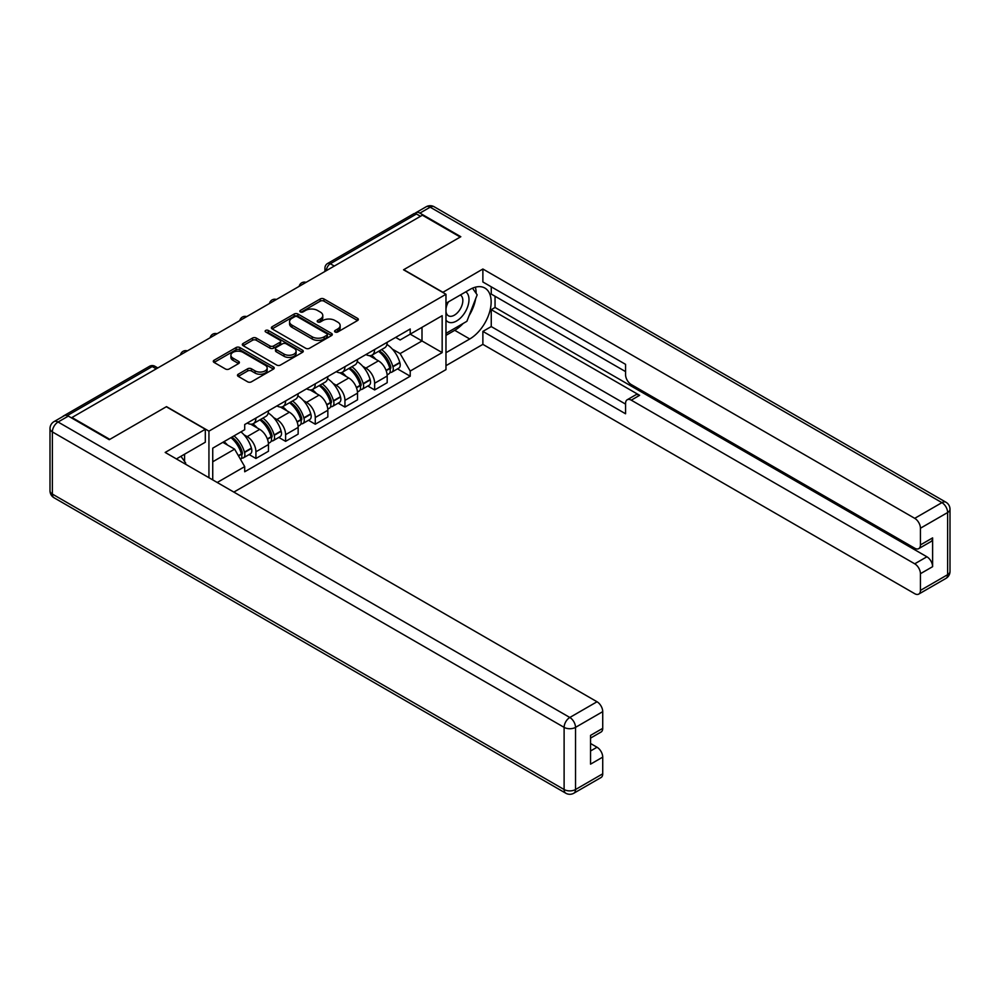 <?xml version="1.0" encoding="UTF-8"?>
<svg xmlns="http://www.w3.org/2000/svg" width="1000" height="1000" viewBox="0 0 1000 1000"><rect width="100%" height="100%" fill="white"/><g stroke="black" fill="none" stroke-linecap="round" stroke-linejoin="round"><path stroke-width="1.5" d="M335.112 331.987A1.85 1.062 0 0 0 337.725 331.987L357.575 320.525A2.637 1.525 0 0 0 358.338 319.45A2.637 1.525 0 0 0 357.575 318.375L323.963 298.962A2.637 1.525 0 0 0 320.225 298.962L300.387 310.425A1.85 1.062 0 0 0 299.837 311.175A1.85 1.062 0 0 0 300.387 311.938A1.85 1.062 0 0 0 303 311.938L305.562 310.45A8.45 4.875 0 0 1 317.512 310.45L320.312 312.062A8.45 4.875 0 0 1 322.788 315.512A8.45 4.875 0 0 1 320.312 318.962L317.75 320.45A1.85 1.062 0 0 0 317.213 321.2A1.85 1.062 0 0 0 317.75 321.962A1.85 1.062 0 0 0 320.363 321.962L322.925 320.475A8.45 4.875 0 0 1 334.888 320.475L337.688 322.088A8.45 4.875 0 0 1 340.163 325.538A8.45 4.875 0 0 1 337.688 328.988L335.112 330.475A1.85 1.062 0 0 0 334.575 331.225A1.85 1.062 0 0 0 335.112 331.987L335.112 330.475M238.25 374.225A2.637 1.525 0 0 0 237.475 375.3A2.637 1.525 0 0 0 238.25 376.375L247.675 381.825A2.637 1.525 0 0 0 251.412 381.825L273.45 369.1A2.637 1.525 0 0 0 274.225 368.025A2.637 1.525 0 0 0 273.45 366.938L239.838 347.537A2.637 1.525 0 0 0 236.1 347.537L214.062 360.262A2.637 1.525 0 0 0 213.287 361.337A2.637 1.525 0 0 0 214.062 362.413L225.45 368.988A2.637 1.525 0 0 0 229.188 368.988L238.625 363.55A2.637 1.525 0 0 0 239.387 362.463A2.637 1.525 0 0 0 238.625 361.388L232.975 358.125A7.062 4.075 0 0 1 230.9 355.25A7.062 4.075 0 0 1 235.263 351.475A7.062 4.075 0 0 1 242.963 352.362L265.087 365.138A7.062 4.075 0 0 1 267.162 368.025A7.062 4.075 0 0 1 262.8 371.788A7.062 4.075 0 0 1 255.1 370.9L251.412 368.775A2.637 1.525 0 0 0 247.675 368.775L238.25 374.225L238.25 376.375M208.938 431.138L166.513 406.637L109.812 439.375L71.963 417.512L422.388 215.2L460.238 237.05L403.55 269.788L445.975 294.275L208.938 431.138L208.938 477.7M305.75 348.288A2.637 1.525 0 0 0 309.488 348.288L331.525 335.575A2.637 1.525 0 0 0 332.3 334.487A2.637 1.525 0 0 0 331.525 333.413L297.913 314.012A2.637 1.525 0 0 0 294.175 314.012L272.137 326.725A2.637 1.525 0 0 0 271.363 327.812A2.637 1.525 0 0 0 272.137 328.888L305.75 348.288M266.438 332.388A1.85 1.062 0 0 1 268.312 332.65L268.312 330.45L302.488 350.175A2.637 1.525 0 0 1 303.263 351.25A2.637 1.525 0 0 1 302.488 352.337L280.45 365.05A2.637 1.525 0 0 1 276.712 365.05L243.1 345.65L243.1 343.488A2.637 1.525 0 0 0 242.325 344.575A2.637 1.525 0 0 0 243.1 345.65M243.1 343.488L252.537 338.05A2.637 1.525 0 0 1 256.262 338.05L269.9 345.925A2.637 1.525 0 0 0 273.637 345.925L279.887 342.312A2.637 1.525 0 0 0 280.663 341.225A2.637 1.525 0 0 0 279.887 340.15L265.7 331.962A1.85 1.062 0 0 1 265.15 331.2A1.85 1.062 0 0 1 266.3 330.213A1.85 1.062 0 0 1 268.312 330.45M233.85 492.088L445.975 369.625L445.975 294.275M71.963 417.512L71.963 418.175M64.112 415.8A5.375 3.113 -120 0 0 63.375 416.037A5.375 3.113 -120 0 0 62.8 416.562M334.3 266.05L330.3 263.75A5.375 3.113 60 0 0 327.612 263.475L413.8 213.725A5.375 3.113 60 0 1 416.488 213.988L330.3 263.75A5.375 3.113 120 0 0 326.5 270.338L326.5 270.55M420.475 216.3L416.488 213.988M374.625 349.525A12.375 7.15 60 0 1 372.062 355.087L384.625 347.837A12.375 7.15 -120 0 0 387.188 342.275M362.713 366.262L365.875 368.088A12.375 7.15 60 0 1 374.637 383.25L387.188 376A12.375 7.15 -120 0 0 378.438 360.838L369.45 355.65M387.188 376L387.188 382.7L374.637 389.95L367.825 386.012M372.062 355.087A12.375 7.15 60 0 1 365.975 354.525M374.637 383.25L374.637 389.95M344.95 366.662A12.375 7.15 60 0 1 342.388 372.212L354.95 364.963A12.375 7.15 -120 0 0 357.512 359.412M338.15 403.15L344.95 407.075L357.512 399.837L357.512 393.137A12.375 7.15 -120 0 0 348.762 377.975L339.775 372.788M342.388 372.212A12.375 7.15 60 0 1 336.3 371.662M333.038 383.4L336.2 385.225A12.375 7.15 60 0 1 344.95 400.375L344.95 407.075M315.275 383.8A12.375 7.15 60 0 1 312.712 389.35L325.275 382.1A12.375 7.15 -120 0 0 327.837 376.55M308.463 420.288L315.275 424.212L327.837 416.962L327.837 410.262A12.375 7.15 -120 0 0 319.075 395.112L310.1 389.925M312.712 389.35A12.375 7.15 60 0 1 306.625 388.787M303.363 400.525L306.525 402.362A12.375 7.15 60 0 1 315.275 417.512L315.275 424.212M285.6 400.925A12.375 7.15 60 0 1 283.038 406.488L295.587 399.237A12.375 7.15 -120 0 0 298.15 393.675M278.788 437.413L285.6 441.35L298.15 434.1L298.15 427.4A12.375 7.15 -120 0 0 289.4 412.238L280.413 407.05M283.038 406.488A12.375 7.15 60 0 1 276.938 405.925M273.688 417.663L276.85 419.487A12.375 7.15 60 0 1 285.6 434.65L285.6 441.35M255.925 418.062A12.375 7.15 60 0 1 253.363 423.625L265.912 416.375A12.375 7.15 -120 0 0 268.475 410.812M249.112 454.55L255.925 458.488L268.475 451.238L268.475 444.538A12.375 7.15 -120 0 0 259.725 429.375L250.738 424.188M253.363 423.625A12.375 7.15 60 0 1 247.262 423.062M244 434.8L247.175 436.625A12.375 7.15 60 0 1 255.925 451.788L255.925 458.488M395.65 337.388L400.125 339.975L442.163 315.7L422 327.337L422 340.962L400.125 353.587L392.388 349.125M212.738 479.9L212.738 448.162L244.7 429.7L244.7 424.538L410.213 328.988L410.213 334.15L442.163 352.6L410.213 371.05L400.125 353.587M442.163 315.7L442.163 352.6M212.738 461.775L234.613 449.15L244.7 466.613L244.7 471.775L410.213 376.213L410.213 371.05M244.7 466.613L217.213 482.488M234.613 449.15L222.825 442.337M397.5 368.875L410.213 376.213M335.85 332.25L337.688 331.188A8.45 4.875 0 0 0 340.163 327.738L340.163 325.538M322.788 315.512L322.788 317.712A8.45 4.875 0 0 1 320.312 321.163L318.488 322.225M357.537 320.55L323.963 301.163A2.637 1.525 0 0 0 320.225 301.163L301.125 312.188M331.525 333.413L331.525 335.575L297.913 316.2A2.637 1.525 0 0 0 294.175 316.2L272.175 328.9M326.85 335.25A1.85 1.062 0 0 0 327.388 334.487A1.85 1.062 0 0 0 326.85 333.738L297.35 316.7A1.85 1.062 0 0 0 294.738 316.7L292.025 318.263A8.45 4.875 0 0 0 289.55 321.712A8.45 4.875 0 0 0 292.025 325.163L312.188 336.812A8.45 4.875 0 0 0 324.15 336.812L326.85 335.25L326.85 337.438A1.85 1.062 0 0 0 327.388 336.688L327.388 334.487M289.55 321.712L289.55 323.913A8.45 4.875 0 0 0 292.025 327.362L292.025 325.163M326.85 337.438L324.15 339A8.45 4.875 0 0 1 312.188 339L292.025 327.362M243.137 345.675L252.537 340.25L252.537 338.05M280.663 341.225L280.663 343.425A2.637 1.525 0 0 1 279.887 344.5L273.637 348.113A2.637 1.525 0 0 1 269.9 348.113L256.262 340.25A2.637 1.525 0 0 0 252.537 340.25M268.312 332.65L302.45 352.35M284.037 354.087A7.062 4.075 0 0 0 291.737 354.975A7.062 4.075 0 0 0 296.1 351.2A7.062 4.075 0 0 0 294.037 348.312L286.238 343.812A2.637 1.525 0 0 0 282.5 343.812L276.25 347.425A2.637 1.525 0 0 0 275.475 348.512A2.637 1.525 0 0 0 276.25 349.588L284.037 354.087L284.037 356.287A7.062 4.075 0 0 0 291.737 357.163A7.062 4.075 0 0 0 296.1 353.4L296.1 351.2M275.475 348.512L275.475 350.7A2.637 1.525 0 0 0 276.25 351.788L276.25 349.588M284.037 356.287L276.25 351.788M267.162 368.025L267.162 370.213A7.062 4.075 0 0 1 262.8 373.988A7.062 4.075 0 0 1 255.1 373.1L251.412 370.975A2.637 1.525 0 0 0 247.675 370.975L238.287 376.4M230.9 355.25L230.9 357.438A7.062 4.075 0 0 0 232.975 360.325L232.975 358.125M238.588 363.562L232.975 360.325M273.45 366.938L273.45 369.1L239.838 349.738A2.637 1.525 0 0 0 236.1 349.738L214.1 362.438M379.3 350.9A16.95 9.787 60 0 1 379.387 350.95A16.95 9.787 60 0 1 390.538 366.163L390.637 366.512A3.3 1.9 60 0 1 390.125 369.1A3.3 1.9 60 0 1 390.05 369.137M378.562 351.337A20.45 11.8 60 0 1 389.8 368.2L389.9 368.55A6.787 3.925 60 0 1 388.825 373.888L387.137 374.862M389.988 372.388A6.787 3.925 -120 0 0 391.863 372.137A6.787 3.925 -120 0 0 392.938 366.8L392.837 366.45A20.45 11.8 -120 0 0 381.6 349.575M386.925 344.45A20.45 11.8 60 0 1 399.787 362.438L399.888 362.788A6.787 3.925 60 0 1 398.812 368.125L391.863 372.137M371.587 355.325A20.45 11.8 60 0 1 375.863 359.35M385.8 359.375L388.4 360.887M442.738 292.413L482.875 269.012L914.725 518.337L941.925 502.638L430.188 207.175L419.913 213.113L460.812 236.725L403.738 269.675L442.738 292.188M445.975 303.288L469.75 289.562A30.263 17.475 120 0 1 484.888 288.062A30.263 17.475 120 0 1 489.525 312.312A30.263 17.475 120 0 1 469.75 338.988L445.975 352.713M445.975 365.675L482.875 344.363L482.875 331.4L625.562 413.775L625.562 403.45A8.075 4.662 -120 0 1 627.225 399.762A8.075 4.662 -120 0 1 631.263 400.163L914.725 563.812L926.9 556.788A8.075 4.662 60 0 1 932.613 566.675L932.613 537.888A8.075 4.662 60 0 1 930.938 541.587L918.763 548.612A8.075 4.662 -120 0 0 920.438 544.925L920.438 528.225A8.075 4.662 -120 0 0 914.725 518.337M495.05 296.262L495.05 307.462L491.25 309.662L491.25 326.575L482.875 331.4M491.25 286.812L491.25 294.062L625.562 371.6M918.763 548.612A8.075 4.662 -120 0 1 914.725 548.212L631.263 384.562A8.075 4.662 -120 0 1 625.562 374.675L625.562 364.35L482.875 281.975L482.875 269.012M482.875 344.363L914.725 593.688A8.075 4.662 -120 0 0 918.763 594.087A8.075 4.662 -120 0 0 920.438 590.4L920.438 573.7A8.075 4.662 -120 0 0 914.725 563.812M419.913 213.113A8.075 4.662 -120 0 0 415.875 212.712A8.075 4.662 -120 0 0 415.012 213.487M491.25 309.662L639.637 395.325L631.263 400.163M495.05 307.462L926.9 556.788M491.25 326.575L625.562 404.113M627.225 399.762L635.6 394.925A8.075 4.662 60 0 1 639.637 395.325M445.975 335.363L454.725 330.312A30.263 17.475 120 0 0 463.113 323.488M469.125 315.562A30.263 17.475 120 0 0 475.637 298.775M476.125 293.35A30.263 17.475 120 0 0 475.375 287.175M68.35 416.087L58.075 422.013A8.075 4.662 -120 0 0 54.037 421.613L64.312 415.688A8.075 4.662 60 0 1 68.35 416.087L109.25 439.7L166.312 406.75L205.312 429.263L205.312 442.225L178.3 457.825A30.263 17.475 120 0 0 176.475 458.963M205.312 429.263L165.175 452.438L597.025 701.762A8.075 4.662 60 0 1 602.725 711.65L602.725 728.35A8.075 4.662 60 0 1 601.062 732.038L590.55 738.1M184.575 461.488L184.575 454.2M590.55 750.975L597.025 747.237A8.075 4.662 60 0 1 602.725 757.125L602.725 773.812A8.075 4.662 60 0 1 601.062 777.513L573.85 793.213A8.075 4.662 -120 0 0 575.525 789.525L602.725 773.812M602.725 728.35L590.55 735.375L590.55 764.15L602.725 757.125M597.025 747.237L590.55 743.5M445.975 320.087A17.488 10.1 120 0 0 459.875 318.587A17.488 10.1 120 0 0 468.988 299.55A17.488 10.1 120 0 0 465.812 291.825M447.438 302.438A17.488 10.1 120 0 0 445.975 305.587M445.975 311.438A11.975 6.913 120 0 0 448.387 315.763A11.975 6.913 120 0 0 457.612 312.55A11.975 6.913 120 0 0 462.837 300.5A11.975 6.913 120 0 0 460.363 295.025A11.975 6.913 120 0 0 460.325 295M448.425 301.875A11.975 6.913 120 0 0 445.975 309.05M472.488 288.175L477.163 294.837L466.9 321.3L446.35 333.162M180.938 456.3L185.712 463.1L185.338 464.075M349.625 368.038A16.95 9.787 60 0 1 349.712 368.088A16.95 9.787 60 0 1 360.863 383.3L360.962 383.65A3.3 1.9 60 0 1 360.438 386.238A3.3 1.9 60 0 1 360.363 386.275M348.888 368.462A20.45 11.8 60 0 1 360.125 385.337L360.225 385.688A6.787 3.925 60 0 1 359.15 391.025L357.463 392M360.312 389.525A6.787 3.925 -120 0 0 362.188 389.263A6.787 3.925 -120 0 0 363.263 383.938L363.162 383.587A20.45 11.8 -120 0 0 351.925 366.712M357.25 361.587A20.45 11.8 60 0 1 370.112 379.575L370.213 379.925A6.787 3.925 60 0 1 369.137 385.262L362.188 389.263M341.912 372.45A20.45 11.8 60 0 1 346.175 376.488M356.125 376.512L358.725 378.013M319.95 385.175A16.95 9.787 60 0 1 320.037 385.225A16.95 9.787 60 0 1 331.188 400.438L331.287 400.788A3.3 1.9 60 0 1 330.763 403.375A3.3 1.9 60 0 1 330.688 403.413M319.2 385.6A20.45 11.8 60 0 1 330.438 402.475L330.538 402.825A6.787 3.925 60 0 1 329.475 408.162L327.775 409.137M330.625 406.65A6.787 3.925 -120 0 0 332.512 406.4A6.787 3.925 -120 0 0 333.587 401.062L333.488 400.712A20.45 11.8 -120 0 0 322.25 383.85M327.575 378.713A20.45 11.8 60 0 1 340.425 396.712L340.525 397.062A6.787 3.925 60 0 1 339.462 402.388L332.512 406.4M312.238 389.588A20.45 11.8 60 0 1 316.5 393.625M326.438 393.65L329.05 395.15M290.275 402.312A16.95 9.787 60 0 1 290.35 402.362A16.95 9.787 60 0 1 301.512 417.562L301.613 417.912A3.3 1.9 60 0 1 301.087 420.5A3.3 1.9 60 0 1 301.012 420.55M289.525 402.738A20.45 11.8 60 0 1 300.763 419.613L300.863 419.963A6.787 3.925 60 0 1 299.788 425.288L298.1 426.262M300.95 423.787A6.787 3.925 -120 0 0 302.838 423.537A6.787 3.925 -120 0 0 303.913 418.2L303.812 417.85A20.45 11.8 -120 0 0 292.575 400.975M297.9 395.85A20.45 11.8 60 0 1 310.75 413.837L310.85 414.188A6.787 3.925 60 0 1 309.775 419.525L302.838 423.537M282.55 406.725A20.45 11.8 60 0 1 286.825 410.75M296.762 410.788L299.375 412.287M260.587 419.438A16.95 9.787 60 0 1 260.675 419.487A16.95 9.787 60 0 1 271.825 434.7L271.925 435.05A3.3 1.9 60 0 1 271.413 437.638A3.3 1.9 60 0 1 271.337 437.675M259.85 419.875A20.45 11.8 60 0 1 271.087 436.737L271.188 437.088A6.787 3.925 60 0 1 270.113 442.425L268.425 443.4M271.275 440.925A6.787 3.925 -120 0 0 273.163 440.675A6.787 3.925 -120 0 0 274.225 435.337L274.125 434.988A20.45 11.8 -120 0 0 262.9 418.113M268.225 412.987A20.45 11.8 60 0 1 281.075 430.975L281.175 431.325A6.787 3.925 60 0 1 280.1 436.662L273.163 440.675M252.875 423.862A20.45 11.8 60 0 1 257.15 427.887M267.087 427.912L269.7 429.425M231.825 437.137A16.95 9.787 60 0 1 242.15 451.838L242.25 452.188A3.3 1.9 60 0 1 241.737 454.775A3.3 1.9 60 0 1 241.663 454.812M230.963 437.638A20.45 11.8 60 0 1 241.412 453.875L241.513 454.225A6.787 3.925 60 0 1 240.575 459.475M241.6 458.062A6.787 3.925 -120 0 0 243.475 457.8A6.787 3.925 -120 0 0 244.55 452.475L244.45 452.113A20.45 11.8 -120 0 0 234.013 435.875M240.95 431.863A20.45 11.8 60 0 1 251.4 448.113L251.5 448.462A6.787 3.925 60 0 1 250.425 453.8L243.475 457.8M224.025 441.637A20.45 11.8 60 0 1 227.475 445.025M237.413 445.05L240.012 446.55M326.688 270.45L326.5 270.338A5.375 3.113 0 0 1 324.925 268.137L324.925 271.462M285.6 434.65L298.15 427.4M315.275 417.512L327.837 410.262M344.95 400.375L357.512 393.137M255.925 451.788L268.475 444.538M247.175 436.625L259.725 429.375M276.85 419.487L289.4 412.238M306.525 402.362L319.075 395.112M336.2 385.225L348.762 377.975M365.875 368.088L378.438 360.838M305.625 282.613A5.375 3.113 120 0 0 303.25 283.988M275.938 299.75A5.375 3.113 120 0 0 273.562 301.112M246.262 316.875A5.375 3.113 120 0 0 243.888 318.25M216.588 334.012A5.375 3.113 120 0 0 214.213 335.387M186.912 351.15A5.375 3.113 120 0 0 184.537 352.525M156.237 368.862L152.238 366.55L67.3 415.588M157.812 367.95L154.925 366.287A5.375 3.113 120 0 0 152.238 366.55A5.375 3.113 60 0 0 149.55 366.287L63.375 416.037M337.688 331.188L337.688 328.988M317.75 321.962L317.75 320.45M320.312 321.163L320.312 318.962M300.387 311.938L300.387 310.425M320.225 301.163L320.225 298.962M323.963 301.163L323.963 298.962M357.575 320.525L357.575 318.375M272.137 328.888L272.137 326.725M294.175 316.2L294.175 314.012M297.913 316.2L297.913 314.012M312.188 339L312.188 336.812M324.15 339L324.15 336.812M256.262 340.25L256.262 338.05M269.9 348.113L269.9 345.925M273.637 348.113L273.637 345.925M279.887 344.5L279.887 342.312M302.488 352.337L302.488 350.175M247.675 370.975L247.675 368.775M251.412 370.975L251.412 368.775M255.1 373.1L255.1 370.9M238.625 363.55L238.625 361.388M214.062 362.413L214.062 360.262M236.1 349.738L236.1 347.537M239.838 349.738L239.838 347.537M386.175 370.7L389.9 368.55M392.938 366.8L399.888 362.788M392.837 366.45L399.787 362.438M386.05 370.363L390.8 367.6M920.438 544.925L932.613 537.888M932.613 566.675L920.438 573.7M920.438 590.4L947.638 574.688L947.638 512.525L920.438 528.225M454.725 330.312L469.75 338.988M947.638 574.688A8.075 4.662 60 0 1 945.962 578.387A8.075 8.075 0 0 0 950 571.388A8.075 4.662 180 0 1 947.638 574.688M947.638 512.525A8.075 4.662 0 0 0 950 509.225A8.075 8.075 0 0 0 945.962 502.238A8.075 4.662 -60 0 0 941.925 502.638A8.075 4.662 60 0 1 947.638 512.525M415.875 212.712L426.15 206.788A8.075 4.662 60 0 1 430.188 207.175A8.075 4.662 -60 0 1 434.212 206.788L945.962 502.238M54.037 421.613A8.075 8.075 0 0 0 50 428.612A8.075 4.662 180 0 0 52.362 431.9A8.075 4.662 -60 0 1 58.075 422.013L569.812 717.475A8.075 4.662 -60 0 0 564.113 727.362L52.362 431.9L52.362 494.075L564.113 789.525L564.113 727.362A8.075 4.662 0 0 0 575.525 727.362L575.525 789.525A8.075 4.662 180 0 1 564.113 789.525A8.075 4.662 -60 0 0 565.788 793.213A8.075 8.075 0 0 0 573.85 793.213M602.725 711.65L575.525 727.362A8.075 4.662 -120 0 0 569.812 717.475L597.025 701.762M54.037 497.762A8.075 4.662 -60 0 1 52.362 494.075A8.075 4.662 0 0 1 50 490.775A8.075 8.075 0 0 0 54.037 497.762L565.788 793.213M356.5 387.837L360.225 385.688M363.263 383.938L370.213 379.925M363.162 383.587L370.112 379.575M356.375 387.5L361.125 384.725M326.825 404.975L330.538 402.825M333.587 401.062L340.525 397.062M333.488 400.712L340.425 396.712M330.438 402.45L331.45 401.863M326.7 404.637L330.438 402.475M297.15 422.1L300.863 419.963M303.913 418.2L310.85 414.188M303.812 417.85L310.75 413.837M300.763 419.588L301.775 419M297.025 421.775L300.763 419.613M267.462 439.237L271.188 437.088M274.225 435.337L281.175 431.325M274.125 434.988L281.075 430.975M271.075 436.712L272.087 436.138M267.337 438.9L271.087 436.737M238.538 455.938L241.513 454.225M244.55 452.475L251.5 448.462M244.45 452.113L251.4 448.113M241.4 453.85L242.413 453.263M238.363 455.637L241.412 453.875M306.075 282.35A5.375 5.375 0 0 0 299.175 286.337M276.4 299.475A5.375 5.375 0 0 0 269.5 303.463M246.725 316.613A5.375 5.375 0 0 0 239.812 320.6M217.05 333.75A5.375 5.375 0 0 0 210.138 337.738M187.362 350.887A5.375 5.375 0 0 0 180.463 354.875M154.925 366.287A5.375 5.375 0 0 0 149.55 366.287M327.612 263.475A5.375 5.375 0 0 0 324.925 268.137M918.763 594.087L945.962 578.387M950 571.388L950 509.225M434.212 206.788A8.075 8.075 0 0 0 426.15 206.788M50 428.612L50 490.775"/></g></svg>
